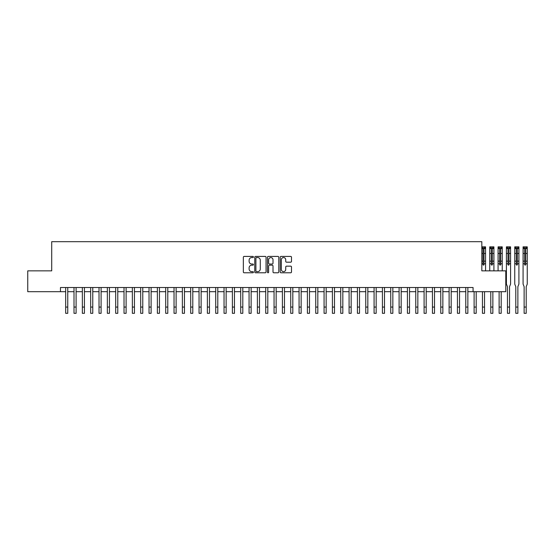 <?xml version="1.0" encoding="UTF-8"?>
<svg xmlns="http://www.w3.org/2000/svg" width="555" height="555" viewBox="0 0 555 555"><rect width="100%" height="100%" fill="white"/><g stroke="black" fill="none" stroke-linecap="round" stroke-linejoin="round"><path stroke-width="0.83" d="M253.434 256.993A0.576 0.576 0 0 0 252.858 256.417L244.165 256.417A0.819 0.819 0 0 0 243.347 257.236L243.347 271.964A0.819 0.819 0 0 0 244.165 272.782L252.858 272.782A0.576 0.576 0 0 0 253.434 272.207A0.576 0.576 0 0 0 252.858 271.638L251.734 271.638A2.615 2.615 0 0 1 249.119 269.022L249.119 267.794A2.615 2.615 0 0 1 251.734 265.172L252.858 265.172A0.576 0.576 0 0 0 253.434 264.603A0.576 0.576 0 0 0 252.858 264.027L251.734 264.027A2.615 2.615 0 0 1 249.119 261.412L249.119 260.184A2.615 2.615 0 0 1 251.734 257.562L252.858 257.562A0.576 0.576 0 0 0 253.434 256.993M290.681 262.189A0.819 0.819 0 0 0 291.5 261.37L291.5 257.236A0.819 0.819 0 0 0 290.681 256.417L281.024 256.417A0.819 0.819 0 0 0 280.206 257.236L280.206 271.964A0.819 0.819 0 0 0 281.024 272.782L290.681 272.782A0.819 0.819 0 0 0 291.5 271.964L291.5 266.976A0.819 0.819 0 0 0 290.681 266.157L286.546 266.157A0.819 0.819 0 0 0 285.728 266.976L285.728 269.446A2.185 2.185 0 0 1 283.543 271.638A2.185 2.185 0 0 1 281.35 269.446L281.35 259.754A2.185 2.185 0 0 1 283.543 257.562A2.185 2.185 0 0 1 285.728 259.754L285.728 261.37A0.819 0.819 0 0 0 286.546 262.189L290.681 262.189M60.467 291.694L27.75 291.694L27.75 270.854L51.712 270.854L51.712 241.682L481.823 241.682L481.823 270.854L505.785 270.854L505.785 291.694L473.068 291.694L473.068 287.525L60.467 287.525L60.467 291.694L65.677 291.694M266.053 257.236A0.819 0.819 0 0 0 265.234 256.417L255.577 256.417A0.819 0.819 0 0 0 254.759 257.236L254.759 271.964A0.819 0.819 0 0 0 255.577 272.782L265.234 272.782A0.819 0.819 0 0 0 266.053 271.964L266.053 257.236M268.301 256.417L277.958 256.417A0.819 0.819 0 0 1 278.776 257.236L278.776 271.964A0.819 0.819 0 0 1 277.958 272.782L273.823 272.782A0.819 0.819 0 0 1 273.004 271.964L273.004 265.991A0.819 0.819 0 0 0 272.186 265.172L269.446 265.172A0.819 0.819 0 0 0 268.627 265.991L268.627 272.207A0.576 0.576 0 0 1 268.058 272.782A0.576 0.576 0 0 1 267.482 272.207L267.482 257.236A0.819 0.819 0 0 1 268.301 256.417M67.759 291.694L74.009 291.694M76.097 291.694L82.348 291.694M84.429 291.694L90.68 291.694M92.768 291.694L99.019 291.694M101.1 291.694L107.351 291.694M109.439 291.694L115.69 291.694M117.771 291.694L124.022 291.694M126.11 291.694L132.361 291.694M134.442 291.694L140.692 291.694M142.781 291.694L149.031 291.694M151.113 291.694L157.363 291.694M159.452 291.694L165.702 291.694M167.783 291.694L174.034 291.694M176.122 291.694L182.373 291.694M184.454 291.694L190.705 291.694M192.793 291.694L199.044 291.694M201.125 291.694L207.376 291.694M209.464 291.694L215.715 291.694M217.796 291.694L224.047 291.694M226.135 291.694L232.385 291.694M234.467 291.694L240.717 291.694M242.806 291.694L249.056 291.694M251.137 291.694L257.388 291.694M259.476 291.694L265.727 291.694M267.808 291.694L274.059 291.694M276.147 291.694L282.398 291.694M284.479 291.694L290.73 291.694M292.818 291.694L299.069 291.694M301.15 291.694L307.401 291.694M309.489 291.694L315.74 291.694M317.821 291.694L324.071 291.694M326.16 291.694L332.41 291.694M334.492 291.694L340.742 291.694M342.83 291.694L349.081 291.694M351.162 291.694L357.413 291.694M359.501 291.694L365.752 291.694M367.833 291.694L374.084 291.694M376.172 291.694L382.423 291.694M384.504 291.694L390.755 291.694M392.843 291.694L399.094 291.694M401.175 291.694L407.425 291.694M409.514 291.694L415.764 291.694M417.846 291.694L424.096 291.694M426.185 291.694L432.435 291.694M434.516 291.694L440.767 291.694M442.855 291.694L449.106 291.694M451.187 291.694L457.438 291.694M459.526 291.694L465.777 291.694M467.858 291.694L473.068 291.694M256.479 257.562A0.576 0.576 0 0 0 255.904 258.137L255.904 271.062A0.576 0.576 0 0 0 256.479 271.638L257.666 271.638A2.615 2.615 0 0 0 260.281 269.022L260.281 260.184A2.615 2.615 0 0 0 257.666 257.562L256.479 257.562M273.004 259.796A2.185 2.185 0 0 0 270.819 257.603A2.185 2.185 0 0 0 268.627 259.796L268.627 263.209A0.819 0.819 0 0 0 269.446 264.027L272.186 264.027A0.819 0.819 0 0 0 273.004 263.209L273.004 259.796M65.677 307.068L67.759 307.068L67.759 313.318L65.677 313.318L65.677 287.525M67.759 307.068L67.759 287.525M74.009 307.068L76.097 307.068L76.097 313.318L74.009 313.318L74.009 287.525M76.097 307.068L76.097 287.525M82.348 307.068L84.429 307.068L84.429 313.318L82.348 313.318L82.348 287.525M84.429 307.068L84.429 287.525M90.68 307.068L92.768 307.068L92.768 313.318L90.68 313.318L90.68 287.525M92.768 307.068L92.768 287.525M99.019 307.068L101.1 307.068L101.1 313.318L99.019 313.318L99.019 287.525M101.1 307.068L101.1 287.525M107.351 307.068L109.439 307.068L109.439 313.318L107.351 313.318L107.351 287.525M109.439 307.068L109.439 287.525M115.69 307.068L117.771 307.068L117.771 313.318L115.69 313.318L115.69 287.525M117.771 307.068L117.771 287.525M124.022 307.068L126.11 307.068L126.11 313.318L124.022 313.318L124.022 287.525M126.11 307.068L126.11 287.525M132.361 307.068L134.442 307.068L134.442 313.318L132.361 313.318L132.361 287.525M134.442 307.068L134.442 287.525M140.692 307.068L142.781 307.068L142.781 313.318L140.692 313.318L140.692 287.525M142.781 307.068L142.781 287.525M149.031 307.068L151.113 307.068L151.113 313.318L149.031 313.318L149.031 287.525M151.113 307.068L151.113 287.525M157.363 307.068L159.452 307.068L159.452 313.318L157.363 313.318L157.363 287.525M159.452 307.068L159.452 287.525M165.702 307.068L167.783 307.068L167.783 313.318L165.702 313.318L165.702 287.525M167.783 307.068L167.783 287.525M174.034 307.068L176.122 307.068L176.122 313.318L174.034 313.318L174.034 287.525M176.122 307.068L176.122 287.525M182.373 307.068L184.454 307.068L184.454 313.318L182.373 313.318L182.373 287.525M184.454 307.068L184.454 287.525M190.705 307.068L192.793 307.068L192.793 313.318L190.705 313.318L190.705 287.525M192.793 307.068L192.793 287.525M199.044 307.068L201.125 307.068L201.125 313.318L199.044 313.318L199.044 287.525M201.125 307.068L201.125 287.525M207.376 307.068L209.464 307.068L209.464 313.318L207.376 313.318L207.376 287.525M209.464 307.068L209.464 287.525M215.715 307.068L217.796 307.068L217.796 313.318L215.715 313.318L215.715 287.525M217.796 307.068L217.796 287.525M224.047 307.068L226.135 307.068L226.135 313.318L224.047 313.318L224.047 287.525M226.135 307.068L226.135 287.525M232.385 307.068L234.467 307.068L234.467 313.318L232.385 313.318L232.385 287.525M234.467 307.068L234.467 287.525M240.717 307.068L242.806 307.068L242.806 313.318L240.717 313.318L240.717 287.525M242.806 307.068L242.806 287.525M249.056 307.068L251.137 307.068L251.137 313.318L249.056 313.318L249.056 287.525M251.137 307.068L251.137 287.525M257.388 307.068L259.476 307.068L259.476 313.318L257.388 313.318L257.388 287.525M259.476 307.068L259.476 287.525M265.727 307.068L267.808 307.068L267.808 313.318L265.727 313.318L265.727 287.525M267.808 307.068L267.808 287.525M274.059 307.068L276.147 307.068L276.147 313.318L274.059 313.318L274.059 287.525M276.147 307.068L276.147 287.525M282.398 307.068L284.479 307.068L284.479 313.318L282.398 313.318L282.398 287.525M284.479 307.068L284.479 287.525M290.73 307.068L292.818 307.068L292.818 313.318L290.73 313.318L290.73 287.525M292.818 307.068L292.818 287.525M299.069 307.068L301.15 307.068L301.15 313.318L299.069 313.318L299.069 287.525M301.15 307.068L301.15 287.525M307.401 307.068L309.489 307.068L309.489 313.318L307.401 313.318L307.401 287.525M309.489 307.068L309.489 287.525M315.74 307.068L317.821 307.068L317.821 313.318L315.74 313.318L315.74 287.525M317.821 307.068L317.821 287.525M324.071 307.068L326.16 307.068L326.16 313.318L324.071 313.318L324.071 287.525M326.16 307.068L326.16 287.525M332.41 307.068L334.492 307.068L334.492 313.318L332.41 313.318L332.41 287.525M334.492 307.068L334.492 287.525M340.742 307.068L342.83 307.068L342.83 313.318L340.742 313.318L340.742 287.525M342.83 307.068L342.83 287.525M349.081 307.068L351.162 307.068L351.162 313.318L349.081 313.318L349.081 287.525M351.162 307.068L351.162 287.525M357.413 307.068L359.501 307.068L359.501 313.318L357.413 313.318L357.413 287.525M359.501 307.068L359.501 287.525M365.752 307.068L367.833 307.068L367.833 313.318L365.752 313.318L365.752 287.525M367.833 307.068L367.833 287.525M374.084 307.068L376.172 307.068L376.172 313.318L374.084 313.318L374.084 287.525M376.172 307.068L376.172 287.525M382.423 307.068L384.504 307.068L384.504 313.318L382.423 313.318L382.423 287.525M384.504 307.068L384.504 287.525M390.755 307.068L392.843 307.068L392.843 313.318L390.755 313.318L390.755 287.525M392.843 307.068L392.843 287.525M399.094 307.068L401.175 307.068L401.175 313.318L399.094 313.318L399.094 287.525M401.175 307.068L401.175 287.525M407.425 307.068L409.514 307.068L409.514 313.318L407.425 313.318L407.425 287.525M409.514 307.068L409.514 287.525M415.764 307.068L417.846 307.068L417.846 313.318L415.764 313.318L415.764 287.525M417.846 307.068L417.846 287.525M424.096 307.068L426.185 307.068L426.185 313.318L424.096 313.318L424.096 287.525M426.185 307.068L426.185 287.525M432.435 307.068L434.516 307.068L434.516 313.318L432.435 313.318L432.435 287.525M434.516 307.068L434.516 287.525M440.767 307.068L442.855 307.068L442.855 313.318L440.767 313.318L440.767 287.525M442.855 307.068L442.855 287.525M449.106 307.068L451.187 307.068L451.187 313.318L449.106 313.318L449.106 287.525M451.187 307.068L451.187 287.525M457.438 307.068L459.526 307.068L459.526 313.318L457.438 313.318L457.438 287.525M459.526 307.068L459.526 287.525M465.777 307.068L467.858 307.068L467.858 313.318L465.777 313.318L465.777 287.525M467.858 307.068L467.858 287.525M474.109 307.068L476.197 307.068L476.197 313.318L474.109 313.318L474.109 291.694M476.197 307.068L476.197 291.694M481.823 246.843L485.549 246.843L485.569 261.141L483.988 261.141L483.988 264.603A0.499 0.499 90.3 0 1 483.488 265.103A0.499 0.499 90.3 0 1 482.989 264.603L482.989 261.141L481.823 261.141M485.569 261.141L485.569 270.854M482.239 246.843L482.239 247.932L484.737 247.932L484.737 246.843M482.239 247.932L481.823 247.932M485.569 247.932L484.737 247.932M482.448 307.068L484.529 307.068L484.529 313.318L482.448 313.318L482.448 291.694M484.529 307.068L484.529 291.694M483.988 261.141L483.988 248.147L482.989 248.147L482.989 261.141M490.571 246.843L490.571 247.932L489.76 247.932L489.739 246.85L493.908 246.85L493.908 261.141L492.327 261.141L492.327 264.603A0.499 0.499 90.3 0 1 491.827 265.103A0.499 0.499 90.3 0 1 491.328 264.603L491.328 261.141L489.739 261.141L489.739 270.854M493.908 261.141L493.908 270.854M489.76 247.932L489.739 261.141M490.571 247.932L493.076 247.932L493.076 246.843M493.908 247.932L493.076 247.932M490.78 307.068L492.868 307.068L492.868 313.318L490.78 313.318L490.78 291.694M492.868 307.068L492.868 291.694M492.327 261.141L492.327 248.147L491.328 248.147L491.328 261.141M498.91 246.843L498.91 247.932L498.078 247.932L498.099 246.843L502.24 246.85L502.24 261.141L500.659 261.141L500.659 264.603A0.499 0.499 90.3 0 1 500.159 265.103A0.499 0.499 90.3 0 1 499.66 264.603L499.66 261.141L498.078 261.141L498.078 270.854M502.24 261.141L502.24 270.854M498.078 247.932L498.078 261.141M498.91 247.932L501.408 247.932L501.408 246.843M502.24 247.932L501.408 247.932M499.118 307.068L501.2 307.068L501.2 313.318L499.118 313.318L499.118 291.694M501.2 307.068L501.2 291.694M500.659 261.141L500.659 248.147L499.66 248.147L499.66 261.141M508.997 264.603A0.499 0.499 90.3 0 1 508.498 265.103A0.499 0.499 90.3 0 1 507.998 264.603L507.998 261.141L506.41 261.141L506.41 284.104L507.45 286.685L507.45 307.068L509.539 307.068L509.539 286.685L510.579 284.104L510.579 263.764L508.997 263.764L508.997 264.603M507.242 246.843L507.242 247.932L506.41 247.932L506.431 246.843L510.558 246.843L510.579 263.764M506.41 247.932L506.41 261.141M507.242 247.932L509.747 247.932L509.747 246.843M510.579 247.932L509.747 247.932M510.579 261.141L508.997 261.141L508.997 263.764M508.997 261.141L508.997 248.147L507.998 248.147L507.998 261.141M507.45 307.068L507.45 313.318L509.539 313.318L509.539 307.068M517.329 264.603A0.499 0.499 90.3 0 1 516.83 265.103A0.499 0.499 90.3 0 1 516.33 264.603L516.33 261.141L514.749 261.141L514.749 284.104L515.789 286.685L515.789 307.068L517.87 307.068L517.87 286.685L518.911 284.104L518.911 263.764L517.329 263.764L517.329 264.603M515.581 246.843L515.581 247.932L514.769 247.932L514.749 246.85L518.911 246.85L518.911 263.764M514.769 247.932L514.749 261.141M515.581 247.932L518.079 247.932L518.079 246.843M518.911 247.932L518.079 247.932M518.911 261.141L517.329 261.141L517.329 263.764M517.329 261.141L517.329 248.147L516.33 248.147L516.33 261.141M515.789 307.068L515.789 313.318L517.87 313.318L517.87 307.068M525.668 264.603A0.499 0.499 90.3 0 1 525.169 265.103A0.499 0.499 90.3 0 1 524.669 264.603L524.669 261.141L523.081 261.141L523.081 284.104L524.121 286.685L524.121 307.068L526.209 307.068L526.209 286.685L527.25 284.104L527.25 263.764L525.668 263.764L525.668 264.603M523.913 246.843L523.913 247.932L523.101 247.932L523.081 246.85L527.25 246.85L527.25 263.764M523.101 247.932L523.081 261.141M523.913 247.932L526.417 247.932L526.417 246.843M527.25 247.932L526.417 247.932M527.25 261.141L525.668 261.141L525.668 263.764M525.668 261.141L525.668 248.147L524.669 248.147L524.669 261.141M524.121 307.068L524.121 313.318L526.209 313.318L526.209 307.068M485.569 263.764L483.988 263.764M482.989 263.764L481.823 263.764M485.569 253.469L483.988 253.469M482.989 253.469L481.823 253.469M485.569 248.55L483.988 248.55M482.989 248.55L481.823 248.55M493.908 263.764L492.327 263.764M491.328 263.764L489.739 263.764M493.908 253.469L492.327 253.469M491.328 253.469L489.739 253.469M493.908 248.55L492.327 248.55M491.328 248.55L489.739 248.55M502.24 263.764L500.659 263.764M499.66 263.764L498.078 263.764M502.24 253.469L500.659 253.469M499.66 253.469L498.078 253.469M502.24 248.55L500.659 248.55M499.66 248.55L498.078 248.55M507.998 263.764L506.41 263.764M510.579 253.469L508.997 253.469M507.998 253.469L506.41 253.469M510.579 248.55L508.997 248.55M507.998 248.55L506.41 248.55M516.33 263.764L514.749 263.764M518.911 253.469L517.329 253.469M516.33 253.469L514.749 253.469M518.911 248.55L517.329 248.55M516.33 248.55L514.749 248.55M524.669 263.764L523.081 263.764M527.25 253.469L525.668 253.469M524.669 253.469L523.081 253.469M527.25 248.55L525.668 248.55M524.669 248.55L523.081 248.55"/></g></svg>
